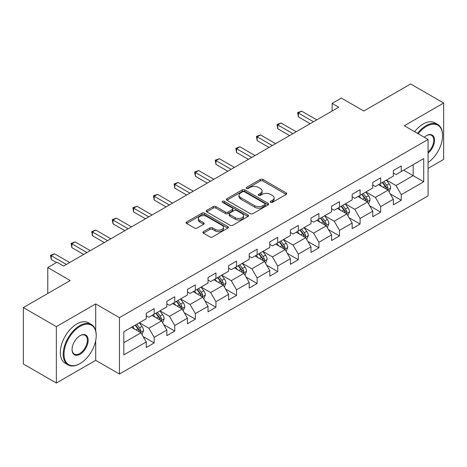 <?xml version="1.0" encoding="UTF-8"?>
<svg xmlns="http://www.w3.org/2000/svg" width="467" height="467" viewBox="0 0 467 467"><rect width="100%" height="100%" fill="white"/><g stroke="black" fill="none" stroke-linecap="round" stroke-linejoin="round"><path stroke-width="0.7" d="M270.632 202.351A1.284 0.741 0 0 0 272.442 202.351L286.213 194.4A1.833 1.057 0 0 0 286.75 193.653A1.833 1.057 0 0 0 286.213 192.906L262.886 179.439A1.833 1.057 0 0 0 260.294 179.439L246.529 187.39A1.284 0.741 0 0 0 246.156 187.915A1.284 0.741 0 0 0 246.529 188.435A1.284 0.741 0 0 0 248.345 188.435L250.125 187.407A5.861 3.386 0 0 1 258.42 187.407L260.364 188.528A5.861 3.386 0 0 1 262.08 190.927A5.861 3.386 0 0 1 260.364 193.32L258.578 194.348A1.284 0.741 0 0 0 258.204 194.873A1.284 0.741 0 0 0 258.578 195.393A1.284 0.741 0 0 0 260.393 195.393L262.174 194.365A5.861 3.386 0 0 1 270.469 194.365L272.413 195.486A5.861 3.386 0 0 1 274.129 197.88A5.861 3.386 0 0 1 272.413 200.273L270.632 201.306A1.284 0.741 0 0 0 270.253 201.826A1.284 0.741 0 0 0 270.632 202.351L270.632 201.306M203.414 231.655A1.833 1.057 0 0 0 202.876 232.403A1.833 1.057 0 0 0 203.414 233.156L209.957 236.932A1.833 1.057 0 0 0 212.549 236.932L227.838 228.106A1.833 1.057 0 0 0 228.375 227.353A1.833 1.057 0 0 0 227.838 226.606L204.517 213.145A1.833 1.057 0 0 0 201.925 213.145L186.637 221.971A1.833 1.057 0 0 0 186.1 222.718A1.833 1.057 0 0 0 186.637 223.465L194.541 228.03A1.833 1.057 0 0 0 197.132 228.03L203.676 224.253A1.833 1.057 0 0 0 204.213 223.5A1.833 1.057 0 0 0 203.676 222.753L199.753 220.494A4.904 2.831 0 0 1 198.317 218.492A4.904 2.831 0 0 1 201.347 215.877A4.904 2.831 0 0 1 206.688 216.49L222.041 225.357A4.904 2.831 0 0 1 223.477 227.353A4.904 2.831 0 0 1 220.453 229.968A4.904 2.831 0 0 1 215.112 229.355L212.549 227.878A1.833 1.057 0 0 0 209.957 227.878L203.414 231.655L203.414 233.156M428.076 168.418L443.65 159.422L443.65 103.026L410.651 83.972L363.787 111.029L341.348 98.07L332.107 103.405L338.709 107.217L63.611 266.044L57.009 262.232L47.768 267.568L47.768 293.48M95.688 330.689L95.688 303.918L56.349 326.631L23.35 307.578L70.213 280.521L47.768 267.568M95.688 303.918L119.447 317.636L428.076 139.452L428.076 195.854L119.447 374.032L119.447 317.636M443.65 103.026L404.311 125.734L428.076 139.452M250.254 213.664A1.833 1.057 0 0 0 252.845 213.664L268.134 204.838A1.833 1.057 0 0 0 268.671 204.091A1.833 1.057 0 0 0 268.134 203.343L244.813 189.876A1.833 1.057 0 0 0 242.221 189.876L226.933 198.703A1.833 1.057 0 0 0 226.396 199.45A1.833 1.057 0 0 0 226.933 200.203L250.254 213.664M222.975 202.625A1.284 0.741 0 0 1 224.277 202.812L247.965 216.484L232.7 225.298A1.833 1.057 0 0 1 230.108 225.298L206.782 211.831L206.782 210.337A1.833 1.057 0 0 0 206.245 211.084A1.833 1.057 0 0 0 206.782 211.831M206.782 210.337L213.326 206.56A1.833 1.057 0 0 1 215.917 206.56L225.38 212.018A1.833 1.057 0 0 0 227.972 212.018L232.309 209.514A1.833 1.057 0 0 0 232.846 208.767A1.833 1.057 0 0 0 232.309 208.019L222.461 202.334A1.284 0.741 0 0 1 222.088 201.808A1.284 0.741 0 0 1 222.876 201.125A1.284 0.741 0 0 1 224.277 201.283L247.989 214.978A1.833 1.057 0 0 1 248.526 215.725A1.833 1.057 0 0 1 247.989 216.472L247.989 214.978M56.349 326.631L56.349 383.028L23.35 363.974L23.35 307.578M143.141 336.579L154.168 342.941L154.168 337.378L166.836 330.058L166.836 335.621L174.757 331.05L174.757 325.487L187.43 318.173L187.43 323.736L195.352 319.159L195.352 313.596L208.025 306.282L208.025 311.845L215.941 307.274L215.941 301.711L228.614 294.391L228.614 299.954L236.535 295.383L236.535 289.82L249.209 282.506L249.209 288.069L257.13 283.492L257.13 277.929L269.803 270.615L269.803 276.178L277.719 271.607L277.719 266.044L290.392 258.724L290.392 264.287L298.314 259.716L298.314 254.153L310.987 246.839L310.987 252.402L318.908 247.825L318.908 242.262L331.582 234.948L331.582 240.511L339.497 235.94L339.497 230.377L352.171 223.057L352.171 228.62L360.092 224.049L360.092 218.486L372.765 211.172L372.765 216.735L380.687 212.158L380.687 206.595L393.354 199.281L393.354 204.844L401.276 200.273L401.276 194.71L423.715 181.751L423.715 158.582L413.155 164.682L413.155 175.656L423.715 181.751M154.168 342.941L146.247 347.512L146.247 341.949L123.808 354.902L123.808 331.739L146.247 318.78L146.247 313.217L154.168 308.646L154.168 314.209L166.836 306.889L166.836 301.326L174.757 296.755L174.757 302.318L187.43 295.004L187.43 289.441L195.352 284.864L195.352 290.427L208.025 283.113L208.025 277.55L215.941 272.979L215.941 278.542L228.614 271.222L228.614 265.659L236.535 261.088L236.535 266.651L249.209 259.337L249.209 253.774L257.13 249.197L257.13 254.76L269.803 247.446L269.803 241.883L277.719 237.312L277.719 242.875L290.392 235.555L290.392 229.992L298.314 225.421L298.314 230.984L310.987 223.67L310.987 218.107L318.908 213.53L318.908 219.093L331.582 211.779L331.582 206.216L339.497 201.645L339.497 207.208L352.171 199.888L352.171 194.325L360.092 189.754L360.092 195.317L372.765 188.003L372.765 182.439L380.687 177.863L380.687 183.426L393.354 176.112L393.354 170.548L401.276 165.978L401.276 171.541L423.715 158.582M152.055 315.429L161.559 320.917L148.885 328.231L139.382 322.744M146.247 315.733L148.885 317.256L154.168 314.209M148.885 328.231L154.168 337.378M161.559 320.917L166.836 330.058M172.644 303.538L182.153 309.026L169.48 316.34L159.971 310.853M166.836 303.842L169.48 305.365L174.757 302.318M169.48 316.34L174.757 325.487M182.153 309.026L187.43 318.173M193.239 291.647L202.742 297.135L190.069 304.455L180.566 298.968M187.43 291.957L190.069 293.48L195.352 290.427M190.069 304.455L195.352 313.596M202.742 297.135L208.025 306.282M213.833 279.762L223.337 285.249L210.664 292.564L201.16 287.077M208.025 280.066L210.664 281.589L215.941 278.542M210.664 292.564L215.941 301.711M223.337 285.249L228.614 294.391M234.422 267.871L243.926 273.358L231.258 280.673L221.749 275.186M228.614 268.175L231.258 269.698L236.535 266.651M231.258 280.673L236.535 289.82M243.926 273.358L249.209 282.506M255.017 255.98L264.52 261.467L251.847 268.788L242.344 263.3M249.209 256.29L251.847 257.813L257.13 254.76M251.847 268.788L257.13 277.929M264.52 261.467L269.803 270.615M275.612 244.095L285.115 249.582L272.442 256.897L262.939 251.409M269.803 244.399L272.442 245.922L277.719 242.875M272.442 256.897L277.719 266.044M285.115 249.582L290.392 258.724M296.201 232.204L305.704 237.691L293.031 245.006L283.527 239.518M290.392 232.508L293.031 234.031L298.314 230.984M293.031 245.006L298.314 254.153M305.704 237.691L310.987 246.839M316.795 220.313L326.299 225.8L313.626 233.121L304.122 227.633M310.987 220.622L313.626 222.146L318.908 219.093M313.626 233.121L318.908 242.262M326.299 225.8L331.582 234.948M337.384 208.428L346.893 213.915L334.22 221.23L324.717 215.742M331.582 208.731L334.22 210.255L339.497 207.208M334.22 221.23L339.497 230.377M346.893 213.915L352.171 223.057M357.979 196.537L367.482 202.024L354.809 209.339L345.306 203.851M352.171 196.84L354.809 198.364L360.092 195.317M354.809 209.339L360.092 218.486M367.482 202.024L372.765 211.172M378.574 184.646L388.077 190.133L375.404 197.453L365.9 191.966M372.765 184.955L375.404 186.479L380.687 183.426M375.404 197.453L380.687 206.595M388.077 190.133L393.354 199.281M403.651 170.169L413.155 175.656L395.998 185.562L386.495 180.075M393.354 173.064L395.998 174.588L401.276 171.541M395.998 185.562L401.276 194.71M56.349 383.028L95.688 360.314L119.447 374.032M332.107 103.405L332.107 111.029M123.808 342.714L140.964 332.802L131.46 327.314M140.964 332.802L146.247 341.949M390.254 193.91L401.276 200.273M369.66 205.795L380.687 212.158M349.071 217.686L360.092 224.049M328.476 229.577L339.497 235.94M307.881 241.462L318.908 247.825M287.293 253.353L298.314 259.716M266.698 265.244L277.719 271.607M246.109 277.129L257.13 283.492M225.514 289.02L236.535 295.383M204.92 300.911L215.941 307.274M184.331 312.797L195.352 319.159M163.736 324.688L174.757 331.05M95.688 360.314L95.688 340.653M271.14 202.532L272.413 201.802A5.861 3.386 0 0 0 274.129 199.403L274.129 197.88M262.08 190.927L262.08 192.451A5.861 3.386 0 0 1 260.364 194.844L259.092 195.574M286.189 194.418L262.886 180.968A1.833 1.057 0 0 0 260.294 180.968L247.043 188.615M268.111 204.855L244.813 191.4A1.833 1.057 0 0 0 242.221 191.4L226.956 200.215M264.894 204.616A1.284 0.741 0 0 0 265.274 204.091A1.284 0.741 0 0 0 264.894 203.565L244.422 191.744A1.284 0.741 0 0 0 242.612 191.744L240.733 192.83A5.861 3.386 0 0 0 239.016 195.224A5.861 3.386 0 0 0 240.733 197.617L254.725 205.696A5.861 3.386 0 0 0 263.02 205.696L264.894 204.616L264.894 206.14A1.284 0.741 0 0 0 265.274 205.614L265.274 204.091M239.016 195.224L239.016 196.753A5.861 3.386 0 0 0 240.733 199.146L240.733 197.617M264.894 206.14L263.02 207.225A5.861 3.386 0 0 1 254.725 207.225L240.733 199.146M206.811 211.849L213.326 208.084L213.326 206.56M232.846 208.767L232.846 210.29A1.833 1.057 0 0 1 232.309 211.037L227.972 213.542A1.833 1.057 0 0 1 225.38 213.542L215.917 208.084A1.833 1.057 0 0 0 213.326 208.084M235.193 217.686A4.904 2.831 0 0 0 240.534 218.299A4.904 2.831 0 0 0 243.558 215.684A4.904 2.831 0 0 0 242.122 213.682L236.716 210.559A1.833 1.057 0 0 0 234.125 210.559L229.782 213.069A1.833 1.057 0 0 0 229.244 213.816A1.833 1.057 0 0 0 229.782 214.563L235.193 217.686L235.193 219.21A4.904 2.831 0 0 0 240.534 219.823A4.904 2.831 0 0 0 243.558 217.208L243.558 215.684M229.244 213.816L229.244 215.34A1.833 1.057 0 0 0 229.782 216.087L229.782 214.563M235.193 219.21L229.782 216.087M223.477 227.353L223.477 228.877A4.904 2.831 0 0 1 220.453 231.492A4.904 2.831 0 0 1 215.112 230.879L212.549 229.402A1.833 1.057 0 0 0 209.957 229.402L203.443 233.167M198.317 218.492L198.317 220.015A4.904 2.831 0 0 0 199.753 222.018L199.753 220.494M203.653 224.265L199.753 222.018M227.814 228.118L204.517 214.668A1.833 1.057 0 0 0 201.925 214.668L186.66 223.477M389.122 191.943L390.692 187.985A4.944 2.855 -120 0 0 389.11 183.776L386.384 180.139M381.638 186.421L379.788 183.945M387.312 189.695L388.019 188.195A4.944 2.855 -120 0 0 386.6 185.224L383.88 181.587M382.636 182.299L385.66 186.333A2.522 1.454 60 0 1 386.121 187.098L388.019 188.195M382.292 182.498L385.018 186.135A4.944 2.855 60 0 1 386.437 189.112M313.491 121.776L298.355 113.032L301.653 111.128L316.795 119.867M310.193 123.679L298.355 116.843L298.355 113.032L297.625 112.611L301.653 111.128M298.355 116.843L297.625 112.611M428.076 162.534A22.778 13.152 120 0 0 442.593 135.646A22.778 13.152 120 0 0 426.488 126.347A22.778 13.152 120 0 0 418.216 133.766M417.533 133.369A23.332 13.473 -60 0 1 426.091 125.658A23.332 13.473 -60 0 1 437.76 124.502A23.332 13.473 -60 0 1 442.593 135.185A23.332 13.473 -60 0 1 442.593 135.418M424.287 137.269A11.389 6.573 -60 0 1 426.488 135.646L426.488 135.646A11.389 6.573 -60 0 1 434.503 139.4A11.389 6.573 -60 0 1 428.076 153.141M414.626 131.694A23.332 13.473 -60 0 1 423.19 123.983A23.332 13.473 -60 0 1 434.859 122.827L437.76 124.502M428.076 152.108A10.829 6.252 120 0 0 433.487 142.733A10.829 6.252 120 0 0 431.508 135.337A10.829 6.252 120 0 0 426.289 135.763M79.717 363.746L80.114 363.519A22.778 13.152 120 0 0 96.214 335.621A22.778 13.152 120 0 0 80.114 326.328A22.778 13.152 120 0 0 64.008 354.219A22.778 13.152 120 0 0 80.114 363.519L79.717 363.746A23.332 13.473 -60 0 1 68.048 364.902A23.332 13.473 -60 0 1 64.469 346.205A23.332 13.473 -60 0 1 79.717 325.639A23.332 13.473 -60 0 1 91.38 324.483A23.332 13.473 -60 0 1 96.214 335.166A23.332 13.473 -60 0 1 96.214 335.399M80.114 354.219A11.389 6.573 -60 0 1 72.058 349.573A11.389 6.573 -60 0 1 80.114 335.621L80.114 335.621A11.389 6.573 -60 0 1 88.164 340.274A11.389 6.573 -60 0 1 80.114 354.219M72.064 349.339A10.829 6.252 120 0 0 74.3 354.068A10.829 6.252 120 0 0 79.717 353.531A10.829 6.252 120 0 0 86.792 343.992A10.829 6.252 120 0 0 85.128 335.318A10.829 6.252 120 0 0 79.91 335.744M68.048 364.902L65.146 363.227A23.332 13.473 -60 0 1 61.568 344.523A23.332 13.473 -60 0 1 76.81 323.964A23.332 13.473 -60 0 1 88.479 322.808L91.38 324.483M368.527 203.834L370.097 199.876A4.944 2.855 -120 0 0 368.516 195.661L365.795 192.025M361.044 198.306L359.193 195.836M366.718 201.581L367.424 200.086A4.944 2.855 -120 0 0 366.011 197.109L363.285 193.472M362.048 194.19L365.071 198.224A2.522 1.454 60 0 1 365.527 198.989L367.424 200.086M361.703 194.389L364.423 198.026A4.944 2.855 60 0 1 365.842 201.003M347.933 215.719L349.503 211.767A4.944 2.855 -120 0 0 347.927 207.552L345.201 203.916M340.449 210.197L338.598 207.727M346.123 213.472L346.835 211.977A4.944 2.855 -120 0 0 345.417 209L342.69 205.363M341.453 206.075L344.477 210.115A2.522 1.454 60 0 1 344.932 210.88L346.835 211.977M341.108 206.28L343.835 209.917A4.944 2.855 60 0 1 345.247 212.888M292.902 133.661L277.76 124.922L281.058 123.014L296.201 131.758M289.604 135.57L277.76 128.734L277.76 124.922L277.036 124.502L281.058 123.014M277.76 128.734L277.036 124.502M272.308 145.552L257.171 136.808L260.469 134.905L275.612 143.643M269.01 147.455L257.171 140.62L257.171 136.808L256.441 136.393L260.469 134.905M257.171 140.62L256.441 136.393M327.344 227.61L328.914 223.652A4.944 2.855 -120 0 0 327.332 219.443L324.606 215.807M319.86 222.088L318.009 219.613M325.534 225.363L326.24 223.862A4.944 2.855 -120 0 0 324.828 220.891L322.102 217.254M320.864 217.966L323.882 222A2.522 1.454 60 0 1 324.343 222.765L326.24 223.862M320.514 218.165L323.24 221.802A4.944 2.855 60 0 1 324.658 224.779M306.749 239.495L308.319 235.543A4.944 2.855 -120 0 0 306.743 231.328L304.017 227.692M299.265 233.973L297.415 231.504M304.939 237.248L305.646 235.753A4.944 2.855 -120 0 0 304.233 232.776L301.507 229.139M300.269 229.857L303.293 233.891A2.522 1.454 60 0 1 303.748 234.656L305.646 235.753M299.925 230.056L302.651 233.693A4.944 2.855 60 0 1 304.064 236.67M286.154 251.386L287.725 247.434A4.944 2.855 -120 0 0 286.148 243.219L283.422 239.583M278.676 245.864L276.826 243.395M284.35 249.139L285.057 247.644A4.944 2.855 -120 0 0 283.638 244.667L280.918 241.03M279.675 241.743L282.698 245.782A2.522 1.454 60 0 1 283.154 246.547L285.057 247.644M279.33 241.947L282.056 245.584A4.944 2.855 60 0 1 283.469 248.555M251.719 157.443L236.576 148.699L239.875 146.796L255.017 155.534M248.415 159.346L236.576 152.511L236.576 148.699L235.853 148.278L239.875 146.796M236.576 152.511L235.853 148.278M231.124 169.328L215.982 160.59L219.286 158.681L234.422 167.425M227.826 171.237L215.982 164.402L215.982 160.59L215.258 160.169L219.286 158.681M215.982 164.402L215.258 160.169M210.529 181.219L195.393 172.475L198.691 170.572L213.833 179.31M207.231 183.122L195.393 176.287L195.393 172.475L194.663 172.06L198.691 170.572M195.393 176.287L194.663 172.06M265.565 263.277L267.136 259.319A4.944 2.855 -120 0 0 265.554 255.11L262.833 251.474M258.082 257.755L256.231 255.28M263.756 261.03L264.462 259.529A4.944 2.855 -120 0 0 263.049 256.558L260.323 252.921M259.086 253.634L262.104 257.667A2.522 1.454 60 0 1 262.565 258.432L264.462 259.529M258.741 253.832L261.462 257.469A4.944 2.855 60 0 1 262.88 260.446M189.941 193.11L174.798 184.366L178.096 182.463L193.239 191.201M186.637 195.013L174.798 188.178L174.798 184.366L174.074 183.945L178.096 182.463M174.798 188.178L174.074 183.945M244.971 275.162L246.541 271.21A4.944 2.855 -120 0 0 244.965 266.996L242.239 263.359M237.487 269.64L235.637 267.171M243.161 272.915L243.873 271.42A4.944 2.855 -120 0 0 242.455 268.443L239.729 264.807M238.491 265.525L241.515 269.558A2.522 1.454 60 0 1 241.97 270.323L243.873 271.42M238.147 265.723L240.873 269.36A4.944 2.855 60 0 1 242.285 272.337M169.346 204.995L154.203 196.257L157.507 194.348L172.644 203.092M166.048 206.904L154.203 200.069L154.203 196.257L153.48 195.836L157.507 194.348M154.203 200.069L153.48 195.836M224.376 287.053L225.946 283.101A4.944 2.855 -120 0 0 224.37 278.887L221.644 275.25M216.898 281.531L215.048 279.062M222.572 284.806L223.279 283.311A4.944 2.855 -120 0 0 221.86 280.334L219.14 276.697M217.896 277.41L220.92 281.449A2.522 1.454 60 0 1 221.381 282.214L223.279 283.311M217.552 277.614L220.278 281.251A4.944 2.855 60 0 1 221.697 284.222M148.751 216.886L133.615 208.142L136.913 206.239L152.055 214.978M145.453 218.79L133.615 211.954L133.615 208.142L132.885 207.727L136.913 206.239M133.615 211.954L132.885 207.727M203.787 298.944L205.357 294.986A4.944 2.855 -120 0 0 203.775 290.778L201.055 287.141M196.303 293.416L194.453 290.947M201.977 296.697L202.684 295.197A4.944 2.855 -120 0 0 201.271 292.225L198.545 288.588M197.308 289.301L200.325 293.334A2.522 1.454 60 0 1 200.787 294.099L202.684 295.197M196.963 289.499L199.683 293.136A4.944 2.855 60 0 1 201.102 296.113M128.162 228.777L113.02 220.033L116.318 218.13L131.46 226.869M124.858 230.68L113.02 223.845L113.02 220.033L112.296 219.613L116.318 218.13M113.02 223.845L112.296 219.613M183.192 310.829L184.763 306.877A4.944 2.855 -120 0 0 183.187 302.663L180.46 299.026M175.709 305.307L173.858 302.838M181.383 308.582L182.095 307.088A4.944 2.855 -120 0 0 180.676 304.11L177.95 300.474M176.713 301.192L179.737 305.225A2.522 1.454 60 0 1 180.192 305.99L182.095 307.088M176.368 301.39L179.095 305.027A4.944 2.855 60 0 1 180.507 308.004M107.568 240.663L92.425 231.924L95.729 230.015L110.866 238.76M104.269 242.571L92.425 235.73L92.425 231.924L91.701 231.504L95.729 230.015M92.425 235.73L91.701 231.504M162.604 322.72L164.174 318.763A4.944 2.855 -120 0 0 162.592 314.554L159.866 310.917M155.12 317.198L153.269 314.729M160.794 320.473L161.5 318.979A4.944 2.855 -120 0 0 160.082 316.001L157.361 312.365M156.118 313.077L159.142 317.116A2.522 1.454 60 0 1 159.603 317.881L161.5 318.979M155.774 313.281L158.5 316.918A4.944 2.855 60 0 1 159.918 319.889M86.973 252.554L71.836 243.809L75.134 241.906L90.277 250.645M83.675 254.457L71.836 247.621L71.836 243.809L71.107 243.395L75.134 241.906M71.836 247.621L71.107 243.395M142.009 334.611L143.579 330.654A4.944 2.855 -120 0 0 141.997 326.445L139.277 322.802M134.525 329.083L132.675 326.614M140.199 332.364L140.906 330.864A4.944 2.855 -120 0 0 139.493 327.892L136.767 324.256M135.529 324.968L138.553 329.002A2.522 1.454 60 0 1 139.008 329.766L140.906 330.864M135.185 325.166L137.905 328.803A4.944 2.855 60 0 1 139.324 331.78M66.384 264.439L51.242 255.7L54.54 253.797L69.682 262.536M56.484 262.536L51.242 259.512L51.242 255.7L50.518 255.28L54.54 253.797M51.242 259.512L50.518 255.28M272.413 201.802L272.413 200.273M258.578 195.393L258.578 194.348M260.364 194.844L260.364 193.32M246.529 188.435L246.529 187.39M260.294 180.968L260.294 179.439M262.886 180.968L262.886 179.439M286.213 194.4L286.213 192.906M226.933 200.203L226.933 198.703M242.221 191.4L242.221 189.876M244.813 191.4L244.813 189.876M268.134 204.838L268.134 203.343M254.725 207.225L254.725 205.696M263.02 207.225L263.02 205.696M215.917 208.084L215.917 206.56M225.38 213.542L225.38 212.018M227.972 213.542L227.972 212.018M232.309 211.037L232.309 209.514M224.277 202.812L224.277 201.283M209.957 229.402L209.957 227.878M212.549 229.402L212.549 227.878M215.112 230.879L215.112 229.355M203.676 224.253L203.676 222.753M186.637 223.465L186.637 221.971M201.925 214.668L201.925 213.145M204.517 214.668L204.517 213.145M227.838 228.106L227.838 226.606M387.587 189.853L390.657 188.084M386.6 185.224L389.11 183.776M383.086 187.255L385.018 186.135M366.998 201.744L370.062 199.969M366.011 197.109L368.516 195.661M362.491 199.14L364.423 198.026M346.403 213.629L349.474 211.86M345.417 209L347.927 207.552M341.897 211.031L343.835 209.917M325.808 225.52L328.879 223.751M324.828 220.891L327.332 219.443M321.308 222.922L323.24 221.802M305.22 237.411L308.284 235.637M304.233 232.776L306.743 231.328M300.713 234.808L302.651 233.693M284.625 249.296L287.695 247.528M283.638 244.667L286.148 243.219M280.118 246.699L282.056 245.584M264.03 261.187L267.101 259.418M263.049 256.558L265.554 255.11M259.529 258.59L261.462 257.469M243.441 273.078L246.512 271.304M242.455 268.443L244.965 266.996M238.935 270.475L240.873 269.36M222.847 284.963L225.917 283.195M221.86 280.334L224.37 278.887M218.346 282.366L220.278 281.251M202.252 296.854L205.322 295.086M201.271 292.225L203.775 290.778M197.751 294.257L199.683 293.136M181.663 308.745L184.734 306.971M180.676 304.11L183.187 302.663M177.156 306.142L179.095 305.027M161.068 320.631L164.139 318.862M160.082 316.001L162.592 314.554M156.568 318.033L158.5 316.918M140.479 332.522L143.544 330.753M139.493 327.892L141.997 326.445M135.973 329.924L137.905 328.803M442.593 135.646L442.593 135.185M96.214 335.621L96.214 335.166"/></g></svg>
